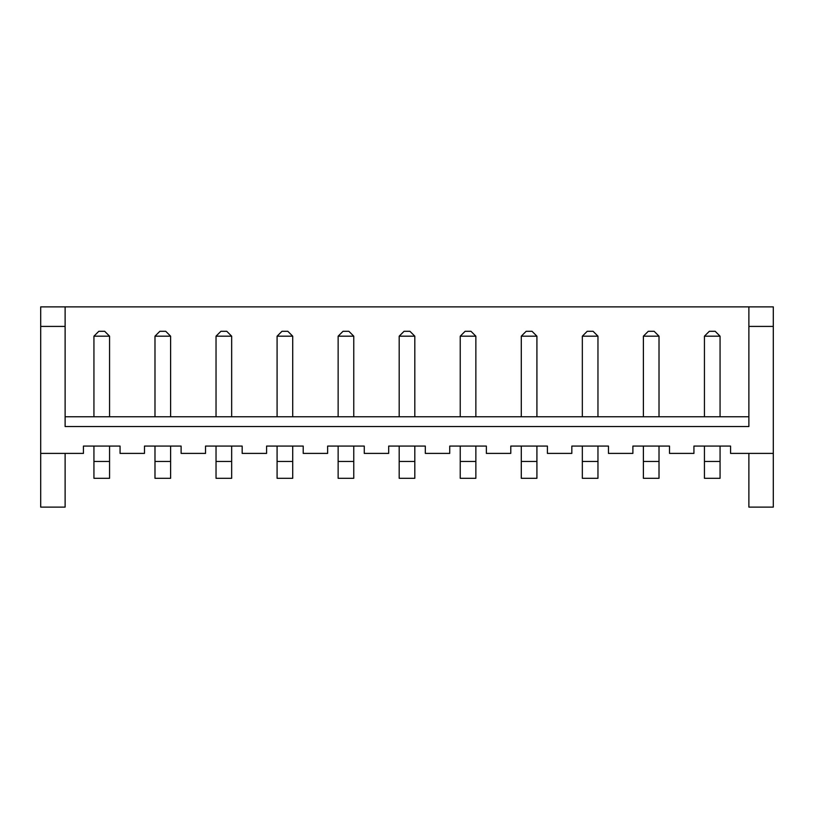 <?xml version="1.0" encoding="UTF-8"?>
<svg xmlns="http://www.w3.org/2000/svg" width="814" height="814" viewBox="0 0 814 814"><rect width="100%" height="100%" fill="white"/><g stroke="black" fill="none" stroke-linecap="round" stroke-linejoin="round"><path stroke-width="1.22" d="M748.88 306.878L40.7 306.878L40.7 453.398L83.435 453.398L83.435 446.072L120.065 446.072L120.065 453.398L144.485 453.398L144.485 446.072L181.115 446.072L181.115 453.398L205.535 453.398L205.535 446.072L242.165 446.072L242.165 453.398L266.585 453.398L266.585 446.072L303.215 446.072L303.215 453.398L327.635 453.398L327.635 446.072L364.265 446.072L364.265 453.398L388.685 453.398L388.685 446.072L425.315 446.072L425.315 453.398L449.735 453.398L449.735 446.072L486.365 446.072L486.365 453.398L510.785 453.398L510.785 446.072L547.415 446.072L547.415 453.398L571.835 453.398L571.835 446.072L608.465 446.072L608.465 453.398L632.885 453.398L632.885 446.072L669.515 446.072L669.515 453.398L693.935 453.398L693.935 446.072L730.565 446.072L730.565 453.398L773.3 453.398L773.3 306.878L748.88 306.878L748.88 426.536L65.12 426.536L65.12 416.768L748.88 416.768M773.3 453.398L773.3 507.122L748.88 507.122L748.88 453.398M65.12 306.878L65.12 416.768M40.7 453.398L40.7 507.122L65.12 507.122L65.12 453.398M704.436 336.182L720.064 336.182L715.18 331.298L709.32 331.298L704.436 336.182L704.436 416.768M720.064 336.182L720.064 416.768M659.014 416.768L659.014 336.182L643.386 336.182L643.386 416.768M597.964 416.768L597.964 336.182L582.336 336.182L582.336 416.768M475.864 416.768L475.864 336.182L460.236 336.182L460.236 416.768M536.914 416.768L536.914 336.182L521.286 336.182L521.286 416.768M338.136 416.768L338.136 336.182L353.764 336.182L353.764 416.768M414.814 416.768L414.814 336.182L399.186 336.182L399.186 416.768M154.986 416.768L154.986 336.182L170.614 336.182L170.614 416.768M231.664 416.768L231.664 336.182L216.036 336.182L216.036 416.768M277.086 416.768L277.086 336.182L292.714 336.182L292.714 416.768M93.936 336.182L109.564 336.182L104.68 331.298L98.82 331.298L93.936 336.182L93.936 416.768M109.564 336.182L109.564 416.768M748.88 326.414L773.3 326.414M40.7 326.414L65.12 326.414M643.386 336.182L648.27 331.298L654.13 331.298L659.014 336.182M582.336 336.182L587.22 331.298L593.08 331.298L597.964 336.182M460.236 336.182L465.12 331.298L470.98 331.298L475.864 336.182M521.286 336.182L526.17 331.298L532.03 331.298L536.914 336.182M353.764 336.182L348.88 331.298L343.02 331.298L338.136 336.182M399.186 336.182L404.07 331.298L409.93 331.298L414.814 336.182M170.614 336.182L165.73 331.298L159.87 331.298L154.986 336.182M216.036 336.182L220.92 331.298L226.78 331.298L231.664 336.182M292.714 336.182L287.83 331.298L281.97 331.298L277.086 336.182M93.936 446.072L93.936 478.306L109.564 478.306L109.564 446.072M170.614 446.072L170.614 478.306L154.986 478.306L154.986 461.457L170.614 461.457M154.986 446.072L154.986 461.457M216.036 446.072L216.036 478.306L231.664 478.306L231.664 446.072M292.714 446.072L292.714 478.306L277.086 478.306L277.086 461.457L292.714 461.457M277.086 446.072L277.086 461.457M353.764 446.072L353.764 478.306L338.136 478.306L338.136 461.457L353.764 461.457M338.136 446.072L338.136 461.457M399.186 446.072L399.186 478.306L414.814 478.306L414.814 446.072M460.236 446.072L460.236 478.306L475.864 478.306L475.864 446.072M521.286 446.072L521.286 478.306L536.914 478.306L536.914 446.072M582.336 446.072L582.336 478.306L597.964 478.306L597.964 446.072M643.386 446.072L643.386 478.306L659.014 478.306L659.014 446.072M704.436 446.072L704.436 478.306L720.064 478.306L720.064 446.072M93.936 461.457L109.564 461.457M216.036 461.457L231.664 461.457M399.186 461.457L414.814 461.457M460.236 461.457L475.864 461.457M521.286 461.457L536.914 461.457M582.336 461.457L597.964 461.457M643.386 461.457L659.014 461.457M704.436 461.457L720.064 461.457"/></g></svg>
